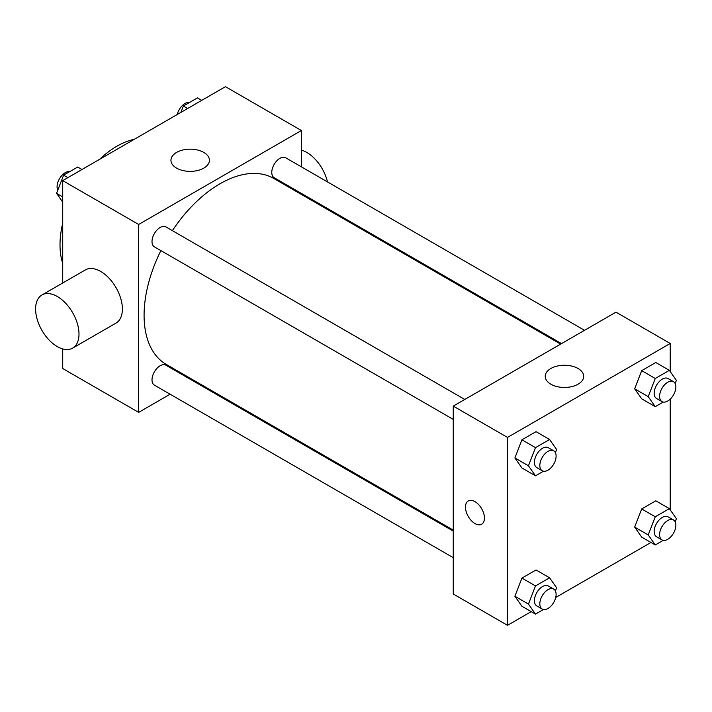 <?xml version="1.0" encoding="UTF-8"?>
<svg xmlns="http://www.w3.org/2000/svg" width="712" height="712" viewBox="0 0 712 712"><rect width="100%" height="100%" fill="white"/><g stroke="black" fill="none" stroke-linecap="round" stroke-linejoin="round"><path stroke-width="1.07" d="M62.718 263.315A80.545 46.502 -60 0 1 62.718 223.212M99.6 159.337A80.545 46.502 -60 0 1 134.328 139.285M170.115 394.208L138.662 412.373L62.718 368.531L62.718 348.942M62.718 282.993L62.718 180.625L225.446 86.677L301.381 130.519L301.381 166.839M193.993 380.422L193.121 380.929M160.885 250.588A107.396 62.006 120 0 0 144.082 315.291A107.396 62.006 120 0 0 166.323 364.455L453.259 530.111M560.656 344.101L273.72 178.445A107.396 62.006 120 0 0 172.384 230.661M301.381 193.415L301.381 194.412M138.662 412.373L138.662 224.467L301.381 130.519M584.534 330.315L285.654 157.761A11.508 6.639 120 0 0 276.79 160.841A11.508 6.639 120 0 0 271.77 172.42A11.508 6.639 120 0 0 274.147 177.689L561.519 343.602M453.259 531.116L165.896 365.203A11.508 6.639 120 0 0 157.023 368.282A11.508 6.639 120 0 0 152.003 379.861A11.508 6.639 120 0 0 154.388 385.13L453.259 557.683M453.259 419.395L154.388 246.842A11.508 6.639 -60 0 1 154.388 233.554A11.508 6.639 -60 0 1 165.896 226.905L464.767 399.459M138.662 224.467L62.718 180.625M176.585 168.13A19.242 11.107 180 0 1 170.951 160.271A19.242 11.107 180 0 1 190.193 149.164A19.242 11.107 180 0 1 209.426 160.271A19.242 11.107 180 0 1 197.553 170.533A19.242 11.107 180 0 1 176.585 168.13M41.955 294.982L85.351 269.928A30.687 17.711 60 0 1 108.989 278.143A30.687 17.711 60 0 1 122.384 309.026A30.687 17.711 60 0 1 116.029 323.07L72.642 348.123A30.687 17.711 60 0 1 41.955 330.413A30.687 17.711 60 0 1 41.955 294.982A30.687 17.711 60 0 1 65.602 303.196A30.687 17.711 60 0 1 78.996 334.079A30.687 17.711 60 0 1 72.642 348.123M327.502 181.925A30.687 17.711 -120 0 0 301.381 150.107M531.214 611.635L507.505 625.323L453.259 594.004L453.259 406.107L615.987 312.159L670.223 343.469L670.223 371.584M650.973 542.482L555.707 597.484M641.699 398.836L634.659 388.814L641.699 370.649L655.797 362.515L641.699 370.649L634.659 388.814L641.699 398.836L655.263 406.668L648.214 396.637L655.263 378.481L669.351 370.347L676.4 380.368L675.172 383.537M521.932 606.277L514.892 596.256L521.932 578.091L536.029 569.956L521.932 578.091L514.892 596.256L521.932 606.277L535.495 614.109L528.446 604.079L535.495 585.923L549.584 577.788L556.633 587.809L555.404 590.978M670.223 399.138L670.223 509.881M507.505 625.323L507.505 437.417L670.223 343.469M641.699 537.133L634.659 527.102L641.699 508.947L655.797 500.812L641.699 508.947L634.659 527.102L641.699 537.133L655.263 544.956L648.214 534.934L655.263 516.779L669.351 508.635L676.4 518.665L675.172 521.834M521.932 467.98L514.892 457.958L521.932 439.793L536.029 431.659L521.932 439.793L514.892 457.958L521.932 467.98L535.495 475.812L528.446 465.79L535.495 447.625L549.584 439.491L556.633 449.512L555.404 452.681M507.505 437.417L453.259 406.107M550.848 384.204A19.242 11.107 180 0 1 545.214 376.354A19.242 11.107 180 0 1 564.456 365.247A19.242 11.107 180 0 1 583.698 376.354A19.242 11.107 180 0 1 571.816 386.616A19.242 11.107 180 0 1 550.848 384.204M484.454 518.06A13.421 7.752 60 0 1 481.668 524.21A13.421 7.752 60 0 1 468.247 516.458A13.421 7.752 60 0 1 468.247 500.954A13.421 7.752 60 0 1 478.589 504.55A13.421 7.752 60 0 1 484.454 518.06M481.668 524.201A13.421 7.752 60 0 1 468.247 516.449A13.421 7.752 60 0 1 468.247 500.954M543.47 471.211L535.495 475.812M553.722 450.821L548.293 447.688A11.508 6.639 120 0 0 539.429 450.767A11.508 6.639 120 0 0 534.409 462.346A11.508 6.639 120 0 0 536.786 467.615L542.215 470.748A11.508 6.639 120 0 0 553.722 464.108A11.508 6.639 120 0 0 553.722 450.821A11.508 6.639 120 0 0 544.849 453.9A11.508 6.639 120 0 0 539.829 465.479A11.508 6.639 120 0 0 542.215 470.748M528.446 465.79L514.892 457.958M535.495 447.625L521.932 439.793M549.584 439.491L536.029 431.659M663.237 402.066L655.263 406.668M673.481 381.668L668.061 378.544A11.508 6.639 120 0 0 659.196 381.623A11.508 6.639 120 0 0 654.168 393.202A11.508 6.639 120 0 0 656.553 398.471L661.982 401.604A11.508 6.639 120 0 0 673.481 394.955A11.508 6.639 120 0 0 673.481 381.668A11.508 6.639 120 0 0 664.616 384.756A11.508 6.639 120 0 0 659.597 396.335A11.508 6.639 120 0 0 661.982 401.604M648.214 396.637L634.659 388.814M655.263 378.481L641.699 370.649M669.351 370.347L655.797 362.515M543.47 609.499L535.495 614.109M553.722 589.109L548.293 585.976A11.508 6.639 120 0 0 539.429 589.064A11.508 6.639 120 0 0 534.409 600.643A11.508 6.639 120 0 0 536.786 605.912L542.215 609.045A11.508 6.639 120 0 0 553.722 602.397A11.508 6.639 120 0 0 553.722 589.109A11.508 6.639 120 0 0 544.849 592.197A11.508 6.639 120 0 0 539.829 603.776A11.508 6.639 120 0 0 542.215 609.045M528.446 604.079L514.892 596.256M535.495 585.923L521.932 578.091M549.584 577.788L536.029 569.956M663.237 540.355L655.263 544.956M673.481 519.965L668.061 516.832A11.508 6.639 120 0 0 659.196 519.92A11.508 6.639 120 0 0 654.168 531.499A11.508 6.639 120 0 0 656.553 536.768L661.982 539.892A11.508 6.639 120 0 0 673.481 533.252A11.508 6.639 120 0 0 673.481 519.965A11.508 6.639 120 0 0 664.616 523.044A11.508 6.639 120 0 0 659.597 534.632A11.508 6.639 120 0 0 661.982 539.892M648.214 534.934L634.659 527.102M655.263 516.779L641.699 508.947M669.351 508.635L655.797 500.812M62.718 202.119L56.551 193.335L63.591 175.179L77.688 167.044L81.969 169.518M62.718 196.904L56.551 193.335M67.88 177.653L63.591 175.179M69.714 171.645A11.508 6.639 120 0 0 61.366 176.015A11.508 6.639 120 0 0 57.076 186.767A11.508 6.639 120 0 0 57.779 190.166M180.884 112.407L183.358 106.035L197.455 97.891L201.736 100.365M187.648 108.509L183.358 106.035M189.481 102.501A11.508 6.639 120 0 0 177.235 114.516M320.133 205.234L320.996 204.736"/></g></svg>
